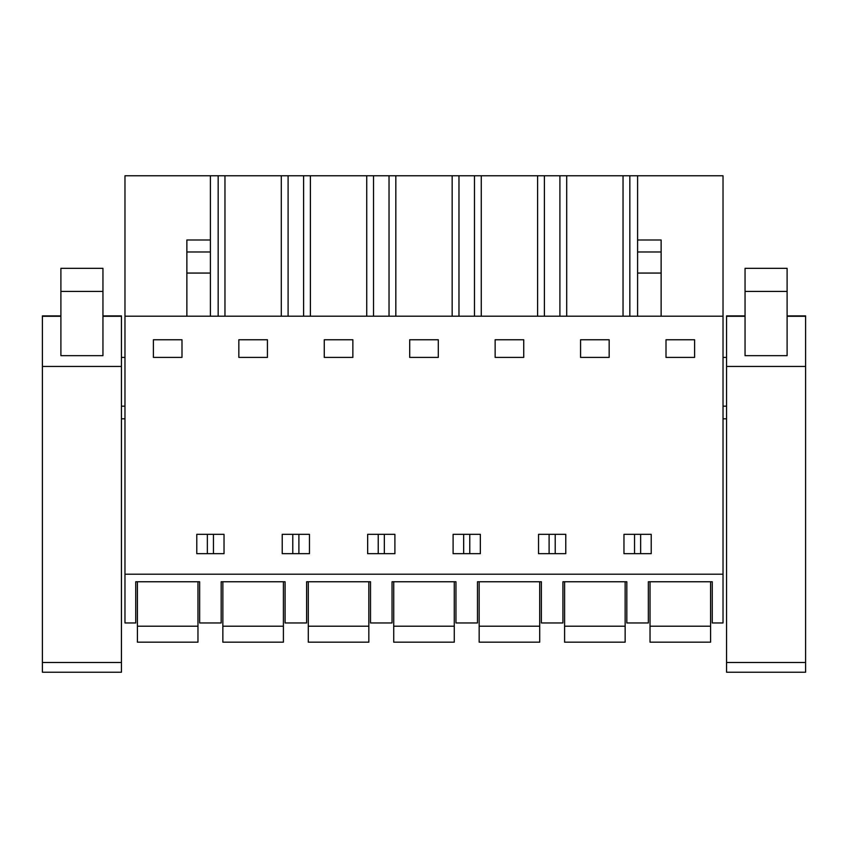 <?xml version="1.0" encoding="UTF-8"?>
<svg xmlns="http://www.w3.org/2000/svg" width="848" height="848" viewBox="0 0 848 848"><rect width="100%" height="100%" fill="white"/><g stroke="black" fill="none" stroke-linecap="round" stroke-linejoin="round"><path stroke-width="1.27" d="M124.974 574.191L124.974 622.962L135.744 622.962L135.744 581.76L199.651 581.76L199.651 622.962L221.18 622.962L221.18 581.76L285.087 581.76L285.087 622.962L306.616 622.962L306.616 581.76L370.523 581.76L370.523 622.962L392.041 622.962L392.041 581.76L455.959 581.76L455.959 622.962L477.477 622.962L477.477 581.76L541.384 581.76L541.384 622.962L562.913 622.962L562.913 581.76L626.82 581.76L626.82 622.962L648.349 622.962L648.349 581.76L712.256 581.76L712.256 622.962L723.026 622.962L723.026 574.191L124.974 574.191L124.974 175.769L210.41 175.769L210.41 251.983L186.867 251.983L186.867 316.209M124.974 316.209L723.026 316.209L723.026 574.191M153.403 357.411L153.403 339.751L181.991 339.751L181.991 357.411L153.403 357.411M637.59 553.67L623.969 553.67L623.969 534.335L651.211 534.335L651.211 553.67L637.59 553.67M565.775 553.67L538.533 553.67L538.533 534.335L565.775 534.335L565.775 553.67M409.701 339.751L438.299 339.751L438.299 357.411L409.701 357.411L409.701 339.751M394.903 534.335L394.903 553.67L367.661 553.67L367.661 534.335L394.903 534.335M480.339 534.335L480.339 553.67L453.097 553.67L453.097 534.335L480.339 534.335M238.839 339.751L267.427 339.751L267.427 357.411L238.839 357.411L238.839 339.751M295.846 553.67L282.225 553.67L282.225 534.335L309.467 534.335L309.467 553.67L295.846 553.67M324.265 339.751L352.863 339.751L352.863 357.411L324.265 357.411L324.265 339.751M580.573 339.751L609.161 339.751L609.161 357.411L580.573 357.411L580.573 339.751M224.031 534.335L224.031 553.67L196.789 553.67L196.789 534.335L224.031 534.335M666.009 339.751L694.597 339.751L694.597 357.411L666.009 357.411L666.009 339.751M523.735 357.411L495.137 357.411L495.137 339.751L523.735 339.751L523.735 357.411M218.169 316.209L218.169 175.769L210.41 175.769M218.169 175.769L723.026 175.769L723.026 316.209M124.974 357.411L121.444 357.411M124.974 406.181L121.444 406.181M124.974 418.795L121.444 418.795M640.643 553.67L640.643 534.335M634.537 553.67L634.537 534.335M549.101 553.67L549.101 534.335M555.207 553.67L555.207 534.335M384.335 553.67L384.335 534.335M378.229 553.67L378.229 534.335M298.899 553.67L298.899 534.335M292.793 553.67L292.793 534.335M463.665 553.67L463.665 534.335M469.771 553.67L469.771 534.335M213.463 553.67L213.463 534.335M207.357 553.67L207.357 534.335M637.59 316.209L637.59 175.769M629.831 316.209L629.831 175.769M623.036 175.769L623.036 316.209M566.697 316.209L566.697 175.769M559.903 316.209L559.903 175.769M544.395 316.209L544.395 175.769M537.6 175.769L537.6 316.209M481.261 316.209L481.261 175.769M474.467 316.209L474.467 175.769M458.969 316.209L458.969 175.769M452.164 175.769L452.164 316.209M395.825 316.209L395.825 175.769M389.031 316.209L389.031 175.769M373.533 316.209L373.533 175.769M366.739 175.769L366.739 316.209M310.4 316.209L310.4 175.769M303.605 316.209L303.605 175.769M288.097 316.209L288.097 175.769M281.303 175.769L281.303 316.209M224.964 316.209L224.964 175.769M637.59 239.995L661.133 239.995L661.133 316.209M186.867 273.067L210.41 273.067L210.41 251.983M210.41 273.067L210.41 316.209M210.41 239.995L186.867 239.995L186.867 251.983M726.556 406.181L723.026 406.181M726.556 357.411L723.026 357.411M726.556 418.795L723.026 418.795M137.418 626.206L137.418 642.18L197.966 642.18L197.966 626.206L137.418 626.206L137.418 581.76M197.966 581.76L197.966 626.206M222.854 626.206L222.854 642.18L283.402 642.18L283.402 626.206L222.854 626.206L222.854 581.76M283.402 581.76L283.402 626.206M308.29 626.206L308.29 642.18L368.838 642.18L368.838 626.206L308.29 626.206L308.29 581.76M368.838 581.76L368.838 626.206M393.726 626.206L393.726 642.18L454.274 642.18L454.274 626.206L393.726 626.206L393.726 581.76M454.274 581.76L454.274 626.206M479.162 626.206L479.162 642.18L539.71 642.18L539.71 626.206L479.162 626.206L479.162 581.76M539.71 581.76L539.71 626.206M564.598 626.206L564.598 642.18L625.146 642.18L625.146 626.206L564.598 626.206L564.598 581.76M625.146 581.76L625.146 626.206M650.034 626.206L650.034 642.18L710.582 642.18L710.582 626.206L650.034 626.206L650.034 581.76M710.582 581.76L710.582 626.206M42.4 662.5L121.444 662.5L121.444 672.231L42.4 672.231L42.4 315.891L60.897 315.901L42.4 315.891M121.444 662.5L121.444 315.891L102.947 315.901L121.444 315.891M102.947 355.662L60.897 355.662L60.897 268.328L102.947 268.328L102.947 355.662M726.556 662.5L805.6 662.5L805.6 672.231L726.556 672.231L726.556 315.891L745.053 315.901L726.556 315.891M805.6 662.5L805.6 315.891L787.103 315.901L805.6 315.891M787.103 355.662L745.053 355.662L745.053 268.328L787.103 268.328L787.103 355.662M637.59 273.067L661.133 273.067M637.59 251.983L661.133 251.983M121.444 316.293L102.947 316.293M60.897 316.293L42.4 316.293M121.444 366.453L42.4 366.453M60.897 291.426L102.947 291.426M805.6 316.293L787.103 316.293M745.053 316.293L726.556 316.293M805.6 366.453L726.556 366.453M745.053 291.426L787.103 291.426"/></g></svg>
